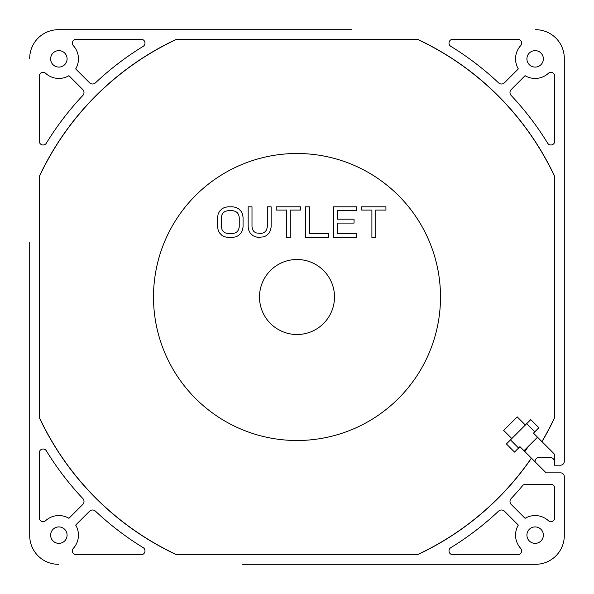 <?xml version="1.0" encoding="UTF-8"?>
<svg xmlns="http://www.w3.org/2000/svg" width="594" height="594" viewBox="0 0 594 594"><rect width="100%" height="100%" fill="white"/><g stroke="black" fill="none" stroke-linecap="round" stroke-linejoin="round"><path stroke-width="0.89" d="M554.729 417.255A284.407 284.407 0 0 1 541.914 441.587L541.995 441.669A284.519 284.519 0 0 0 554.729 417.523L554.729 176.477A284.519 284.519 0 0 0 417.523 39.271L176.477 39.271A284.519 284.519 0 0 0 39.271 176.477L39.271 417.523A284.519 284.519 0 0 0 176.477 554.729L417.523 554.729A284.519 284.519 0 0 0 531.459 458.189L546.109 472.839L560.476 472.839A3.824 3.824 0 0 1 564.3 476.67L564.3 535.602A28.698 28.698 0 0 1 535.602 564.3L242.122 564.3M176.745 554.729A284.407 284.407 0 0 1 39.271 417.255M541.914 441.587L533.464 433.145L538.877 427.732L530.761 419.609L525.348 425.022L517.233 416.906L503.697 430.435L511.82 438.55L506.407 443.963L514.523 452.086L519.936 446.673L531.37 458.115A284.407 284.407 0 0 1 417.255 554.729M39.271 176.745A284.407 284.407 0 0 1 176.745 39.271M417.255 39.271A284.407 284.407 0 0 1 554.729 176.745M525.348 425.022L511.82 438.55M535.105 461.835L535.105 461.36A3.824 3.824 0 0 1 538.929 457.536L550.408 457.536A3.824 3.824 0 0 1 554.232 461.36L554.232 465.184L554.729 465.184L554.729 455.992A3.824 3.824 0 0 0 553.608 453.289L541.995 441.669M264.961 564.3L253.512 564.3M535.602 564.3L383.004 564.3M29.7 351.878L29.7 340.488M58.405 564.3A28.698 28.698 0 0 1 29.7 535.602L29.7 242.122M29.7 264.961L29.7 253.512M242.122 29.7L253.512 29.7M29.7 58.405A28.698 28.698 0 0 1 58.405 29.7L351.878 29.7M329.039 29.7L340.488 29.7M564.3 480.494L564.3 535.602M524.873 451.611A275.371 275.371 0 0 0 528.318 446.406M535.602 29.7A28.698 28.698 0 0 1 564.3 58.405L564.3 461.36A3.824 3.824 0 0 1 560.476 465.184L554.729 465.184M564.3 242.122L564.3 253.512M526.915 535.142A8.227 8.227 0 0 0 535.142 543.369A8.227 8.227 0 0 0 543.369 535.142A8.227 8.227 0 0 0 535.142 526.915A8.227 8.227 0 0 0 526.915 535.142M50.631 58.858A8.227 8.227 0 0 0 58.858 67.092A8.227 8.227 0 0 0 67.085 58.858A8.227 8.227 0 0 0 58.858 50.631A8.227 8.227 0 0 0 50.631 58.858M526.915 58.858A8.227 8.227 0 0 0 535.142 67.092A8.227 8.227 0 0 0 543.369 58.858A8.227 8.227 0 0 0 535.142 50.631A8.227 8.227 0 0 0 526.915 58.858M50.631 535.142A8.227 8.227 0 0 0 58.858 543.369A8.227 8.227 0 0 0 67.085 535.142A8.227 8.227 0 0 0 58.858 526.915A8.227 8.227 0 0 0 50.631 535.142M89.523 511.241L75.676 525.089A19.595 19.595 0 0 1 73.352 548.329A3.824 3.824 0 0 0 76.18 554.729L141.164 554.729A3.824 3.824 0 0 0 143.169 547.646A294.089 294.089 0 0 1 95.441 511.152A4.247 4.247 0 0 0 89.523 511.241A4.247 4.247 0 0 1 92.53 509.994M39.271 517.82A3.824 3.824 0 0 0 45.671 520.648A19.595 19.595 0 0 1 68.911 518.324L82.759 504.477A4.247 4.247 0 0 0 82.848 498.559A294.089 294.089 0 0 1 46.354 450.831A3.824 3.824 0 0 0 39.271 452.836L39.271 517.82M76.18 39.271A3.824 3.824 0 0 0 73.352 45.671A19.595 19.595 0 0 1 75.676 68.911L89.523 82.759A4.247 4.247 0 0 0 95.441 82.848A294.089 294.089 0 0 1 143.169 46.354A3.824 3.824 0 0 0 141.164 39.271L76.18 39.271M39.271 141.164L39.271 76.18A3.824 3.824 0 0 1 45.671 73.352A19.595 19.595 0 0 0 68.911 75.676L82.759 89.523A4.247 4.247 0 0 1 82.848 95.441A294.089 294.089 0 0 0 46.354 143.169A3.824 3.824 0 0 1 39.271 141.164M501.47 84.006A4.247 4.247 0 0 1 498.559 82.848A294.089 294.089 0 0 0 450.831 46.354A3.824 3.824 0 0 1 452.836 39.271L517.82 39.271A3.824 3.824 0 0 1 520.648 45.671A19.595 19.595 0 0 0 518.324 68.911L504.477 82.759A4.247 4.247 0 0 1 501.47 84.006A4.247 4.247 0 0 0 504.477 82.759M554.729 76.18A3.824 3.824 0 0 0 548.329 73.352A19.595 19.595 0 0 1 525.089 75.676L511.241 89.523A4.247 4.247 0 0 0 511.152 95.441A294.089 294.089 0 0 1 547.646 143.169A3.824 3.824 0 0 0 554.729 141.164L554.729 76.18M517.82 554.729A3.824 3.824 0 0 0 520.648 548.329A19.595 19.595 0 0 1 518.324 525.089L504.477 511.241A4.247 4.247 0 0 0 498.559 511.152A294.089 294.089 0 0 1 450.831 547.646A3.824 3.824 0 0 0 452.836 554.729L517.82 554.729M554.729 488.149L554.729 517.82A3.824 3.824 0 0 1 548.329 520.648A19.595 19.595 0 0 0 525.089 518.324L511.241 504.477A4.247 4.247 0 0 1 511.152 498.559A294.089 294.089 0 0 0 522.572 485.692A3.824 3.824 0 0 1 525.504 484.318L550.905 484.318A3.824 3.824 0 0 1 554.729 488.149M537.525 437.199L523.997 450.727L519.936 446.673M518.584 448.024L510.469 439.909M526.7 423.671L534.815 431.786M153.497 297A143.503 143.503 0 0 1 297 153.497A143.503 143.503 0 0 1 440.503 297A143.503 143.503 0 0 1 297 440.503A143.503 143.503 0 0 1 153.497 297M259.496 297A37.504 37.504 0 0 0 297 334.504A37.504 37.504 0 0 0 334.504 297A37.504 37.504 0 0 0 297 259.496A37.504 37.504 0 0 0 259.496 297M227.762 206.801L224.569 207.454L222.022 208.761L219.468 211.36L218.191 213.966L217.56 217.226L217.56 226.997L218.191 230.249L219.468 232.855L222.022 235.462L224.569 236.768L227.762 237.414L232.863 237.414L236.056 236.768L238.602 235.462L241.157 232.855L242.434 230.249L243.065 226.997L243.065 217.226L242.434 213.966L241.157 211.36L238.602 208.761L236.056 207.454L232.863 206.801L227.762 206.801M271.131 226.997L271.131 206.801L267.307 206.801L267.307 226.997L266.669 229.603L265.392 231.556L263.476 232.855L260.929 233.509L255.821 232.855L253.913 231.556L252.636 229.603L251.997 226.997L251.997 206.801L248.173 206.801L248.173 226.997L248.812 230.249L250.081 232.855L252.636 235.462L255.19 236.768L258.375 237.414L264.115 236.768L266.669 235.462L269.216 232.855L270.493 230.249L271.131 226.997M300.467 206.801L276.232 206.801L276.232 210.061L286.442 210.061L286.442 237.414L290.266 237.414L290.266 210.061L300.467 210.061L300.467 206.801M305.568 206.801L305.568 237.414L328.534 237.414L328.534 233.509L309.4 233.509L309.4 206.801L305.568 206.801M356.593 233.509L337.459 233.509L337.459 223.084L354.046 223.084L354.046 219.179L337.459 219.179L337.459 210.714L356.593 210.714L356.593 206.801L333.635 206.801L333.635 237.414L356.593 237.414L356.593 233.509M385.937 206.801L361.701 206.801L361.701 210.061L371.903 210.061L371.903 237.414L375.727 237.414L375.727 210.061L385.937 210.061L385.937 206.801M227.762 210.714L232.863 210.714L235.417 211.36L237.325 212.667L238.602 214.62L239.241 217.226L239.241 226.997L238.602 229.603L237.325 231.556L235.417 232.855L232.863 233.509L227.762 233.509L225.208 232.855L223.299 231.556L222.022 229.603L221.384 226.997L221.384 217.226L222.022 214.62L223.299 212.667L225.208 211.36L227.762 210.714"/></g></svg>
